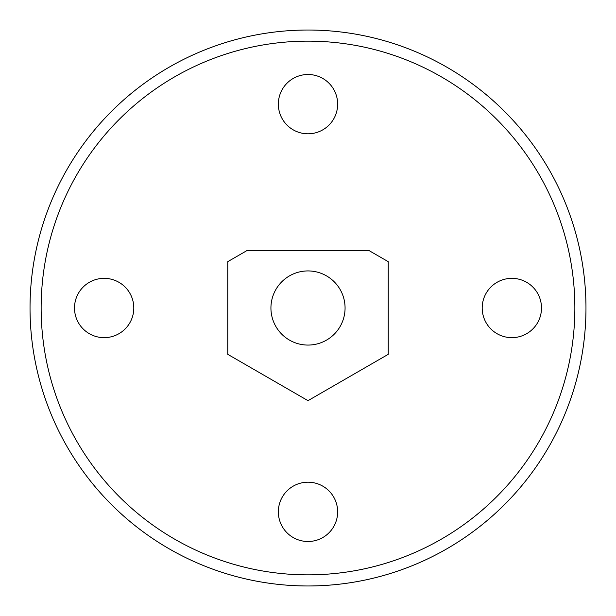 <?xml version="1.0" encoding="UTF-8"?>
<svg xmlns="http://www.w3.org/2000/svg" width="616" height="616" viewBox="0 0 616 616"><rect width="100%" height="100%" fill="white"/><g stroke="black" fill="none" stroke-linecap="round" stroke-linejoin="round"><path stroke-width="0.92" d="M67.267 169.015A277.978 277.978 0 0 1 446.985 67.267A277.978 277.978 0 0 1 548.733 446.985A277.978 277.978 0 0 1 169.015 548.733A277.978 277.978 0 0 1 67.267 169.015M368.984 250.55L388.242 261.669L388.242 354.331L308 400.662L227.758 354.331L227.758 261.669L247.016 250.55L368.984 250.55M333.68 118.973A29.653 29.653 0 0 1 293.178 129.83A29.653 29.653 0 0 1 282.32 89.328A29.653 29.653 0 0 1 322.822 78.471A29.653 29.653 0 0 1 333.68 118.973M497.027 333.68A29.653 29.653 0 0 1 486.17 293.178A29.653 29.653 0 0 1 526.672 282.32A29.653 29.653 0 0 1 537.529 322.822A29.653 29.653 0 0 1 497.027 333.68M282.32 497.027A29.653 29.653 0 0 1 322.822 486.17A29.653 29.653 0 0 1 333.68 526.672A29.653 29.653 0 0 1 293.178 537.529A29.653 29.653 0 0 1 282.32 497.027M118.973 282.32A29.653 29.653 0 0 1 129.83 322.822A29.653 29.653 0 0 1 89.328 333.68A29.653 29.653 0 0 1 78.471 293.178A29.653 29.653 0 0 1 118.973 282.32M326.534 275.899A37.06 37.06 0 0 0 275.899 289.466A37.06 37.06 0 0 0 289.466 340.101A37.06 37.06 0 0 0 340.101 326.534A37.06 37.06 0 0 0 326.534 275.899M539.108 441.426A266.859 266.859 0 0 0 441.426 76.892A266.859 266.859 0 0 0 76.892 174.574A266.859 266.859 0 0 0 174.574 539.108A266.859 266.859 0 0 0 539.108 441.426"/></g></svg>
